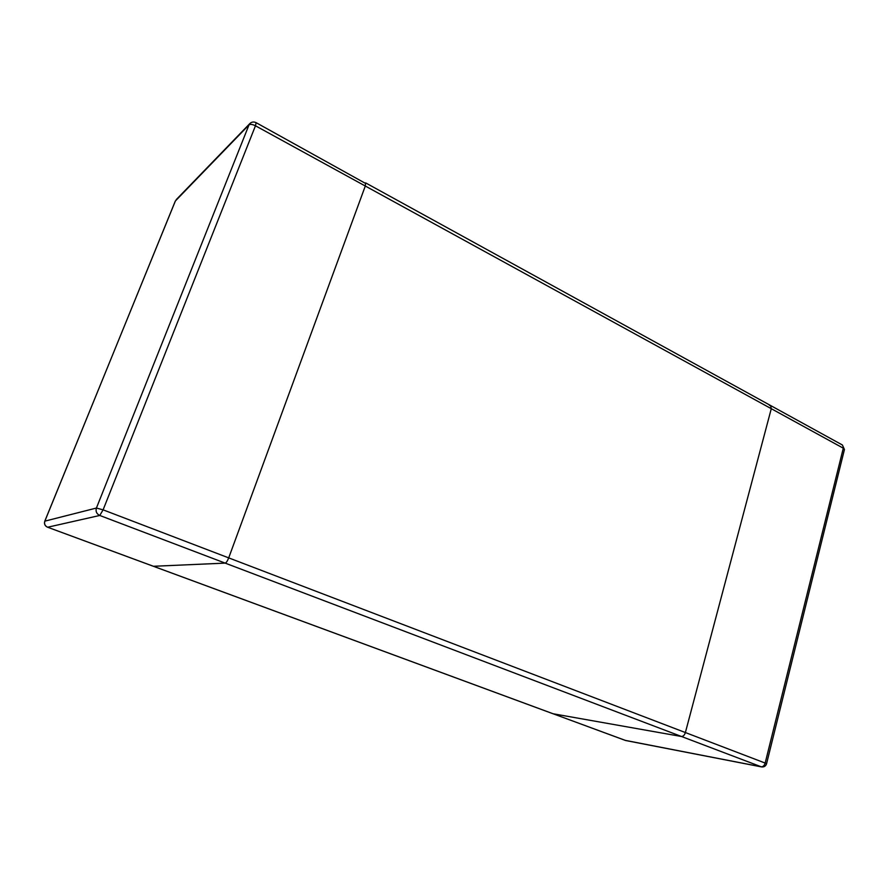 <?xml version="1.0" encoding="UTF-8"?>
<svg xmlns="http://www.w3.org/2000/svg" width="889" height="889" viewBox="0 0 889 889"><rect width="100%" height="100%" fill="white"/><g stroke="black" fill="none" stroke-linecap="round" stroke-linejoin="round"><path stroke-width="1.33" d="M769.396 405.351L770.563 405.506L771.285 408.696L685.386 732.547C684.497 735.214 683.163 736.525 681.363 736.481L552.991 713.745L681.363 736.481C683.163 736.525 684.497 735.214 685.386 732.547L228.706 557.881L365.301 186.023L365.623 182.878L365.301 186.023L771.285 408.696L685.386 732.547L765.162 763.062C764.34 765.64 762.984 766.885 761.106 766.785L625.111 740.337M153.475 566.293L225.161 563.115C226.273 562.759 227.451 561.015 228.706 557.881L365.301 186.023L255.465 125.782L256.132 122.682C253.798 121.571 251.72 121.849 249.887 123.527L249.009 124.882C250.309 124.004 252.465 124.304 255.465 125.782L103.102 509.842L96.423 508.041L249.009 124.882L175.322 201.036L44.85 521.143L96.423 508.041C95.467 511.408 96.579 513.875 99.768 515.464L103.102 509.842L228.706 557.881C227.451 561.015 226.273 562.759 225.161 563.115L153.375 566.282L47.639 527.233L99.768 515.464L761.54 766.907L625.512 740.481L153.475 566.293M153.297 566.226L47.639 527.233C44.972 525.944 44.039 523.91 44.85 521.143L44.806 521.265M552.814 713.656L625.9 740.593M771.285 408.696L770.563 405.506L842.416 445.011L844.439 449.501L766.551 763.784L765.162 763.062L843.294 448.189L771.285 408.696M364.912 183.067L256.132 122.682M175.277 201.247L44.783 521.187C43.972 523.932 44.906 525.955 47.573 527.233L47.517 527.188M844.439 449.501L842.416 445.011M761.54 766.907C764.073 767.185 765.74 766.151 766.551 763.784M249.887 123.527L176.189 199.692M552.991 713.745L153.375 566.282M770.563 405.506L365.623 182.878"/></g></svg>
